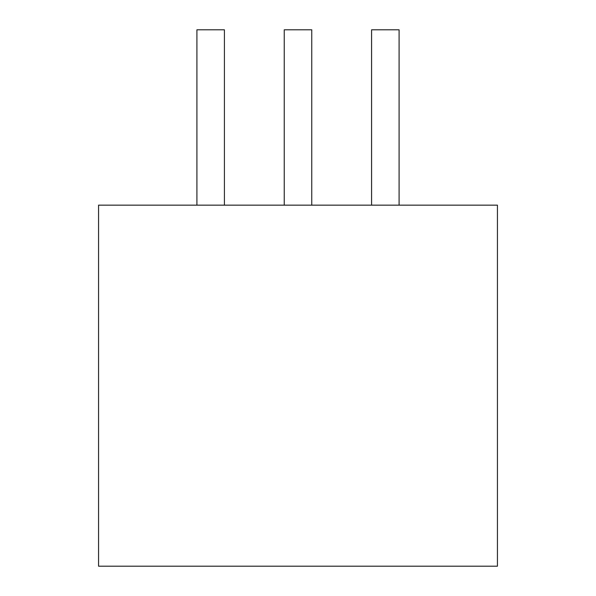 <?xml version="1.0" encoding="UTF-8"?>
<svg xmlns="http://www.w3.org/2000/svg" width="596" height="596" viewBox="0 0 596 596"><rect width="100%" height="100%" fill="white"/><g stroke="black" fill="none" stroke-linecap="round" stroke-linejoin="round"><path stroke-width="0.89" d="M98.571 205.158L98.571 566.2L497.429 566.2L497.429 205.158L98.571 205.158M224.416 205.158L224.416 29.8L196.911 29.8L224.416 29.8L224.416 205.158L224.416 29.8L196.911 29.8L196.911 205.158M311.753 205.158L311.753 29.8L284.247 29.8L311.753 29.8L311.753 205.158L311.753 29.8L284.247 29.8L284.247 205.158M399.089 205.158L399.089 29.8L371.584 29.8L399.089 29.8L399.089 205.158L399.089 29.8L371.584 29.8L371.584 205.158"/></g></svg>
